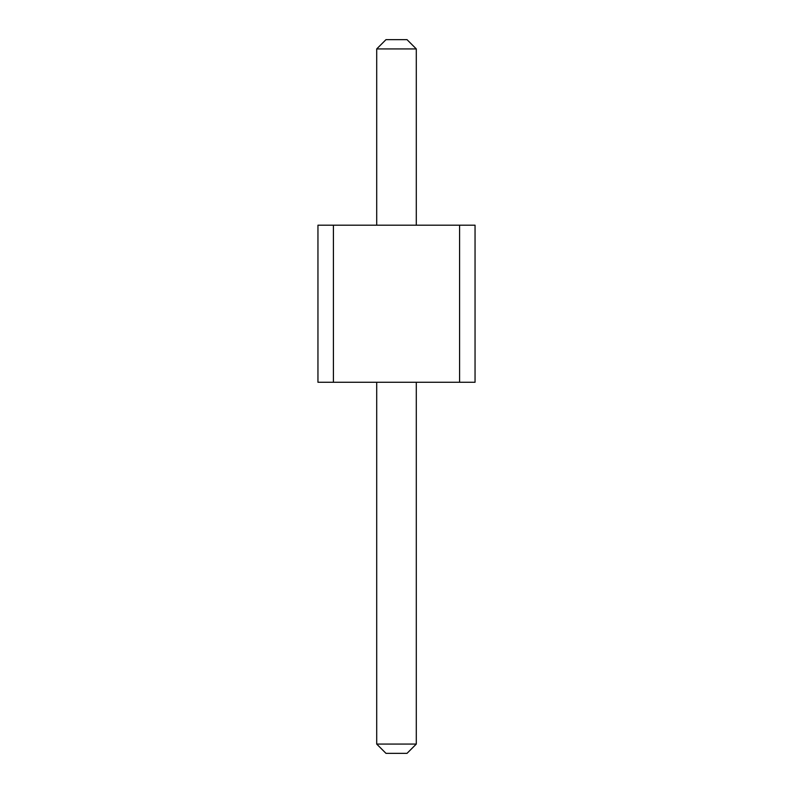 <?xml version="1.0" encoding="UTF-8"?>
<svg xmlns="http://www.w3.org/2000/svg" width="793" height="793" viewBox="0 0 793 793"><rect width="100%" height="100%" fill="white"/><g stroke="black" fill="none" stroke-linecap="round" stroke-linejoin="round"><path stroke-width="1.19" d="M333.417 382.276L317.953 382.276L317.953 225.192L333.417 225.192L333.417 382.276L475.047 382.276L475.047 225.192L333.417 225.192M459.583 225.192L459.583 382.276M416.295 225.192L416.295 48.928L376.705 48.928L376.705 225.192M416.295 382.276L416.295 744.072L376.705 744.072L385.983 753.35L407.017 753.35L416.295 744.072M376.705 382.276L376.705 744.072M376.705 48.928L385.983 39.65L407.017 39.65L416.295 48.928"/></g></svg>
